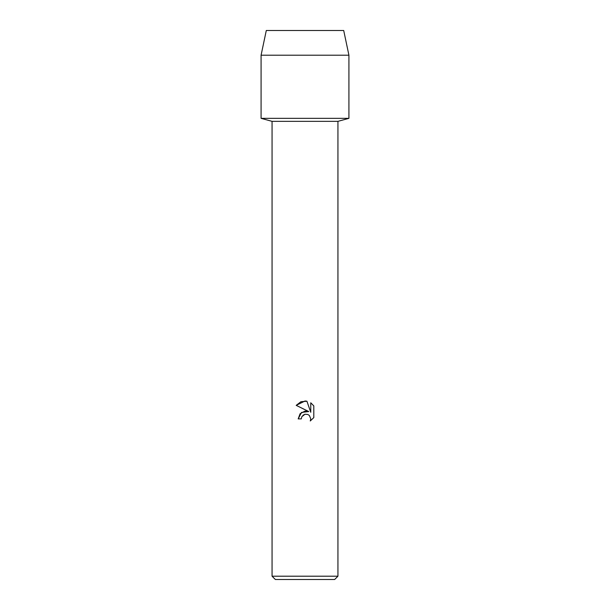 <?xml version="1.0" encoding="UTF-8"?>
<svg xmlns="http://www.w3.org/2000/svg" width="610" height="610" viewBox="0 0 610 610"><rect width="100%" height="100%" fill="white"/><g stroke="black" fill="none" stroke-linecap="round" stroke-linejoin="round"><path stroke-width="0.91" d="M343.704 30.5L266.296 30.5L343.704 30.5L348.92 55.205L348.92 118.34L305 118.34L348.92 118.34L337.94 121.352L337.94 576.206L272.06 576.206L275.354 579.5L334.646 579.5L337.94 576.206M272.06 576.206L272.06 121.352L337.94 121.352M301.294 418.887L301.798 416.737L301.294 418.887L298.183 418.887L300.112 413.694L305 411.094L308.774 411.552L296.193 405.353L305 401.006L306.914 401.212L310.757 412.284L310.757 402.798L313.807 405.886L313.807 417.583L310.269 420.976L310.764 418.857L309.384 415.509L307.844 414.48L305 414.236L307.844 414.48L309.384 415.509L310.764 418.857L310.269 420.976L313.807 417.583M308.774 411.552L301.523 412.436L298.183 418.887M302.865 415.334L304.947 414.251M313.807 405.886L310.757 402.798M306.914 401.212L300.928 401.731L296.193 405.353M305 414.236L301.798 416.737M266.296 30.5L261.08 55.205L261.08 118.34L305 118.34L261.08 118.34L272.06 121.352M261.08 55.205L348.92 55.205"/></g></svg>
